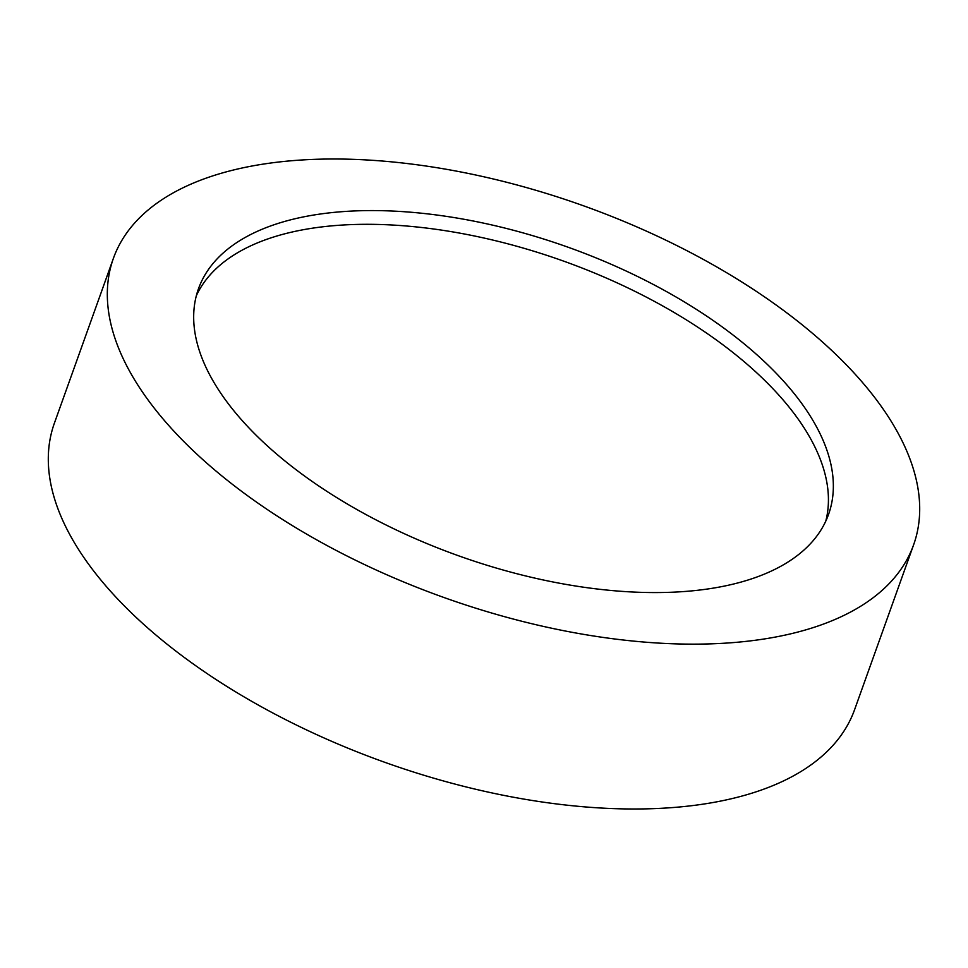 <?xml version="1.0" encoding="UTF-8"?>
<svg xmlns="http://www.w3.org/2000/svg" width="968" height="968" viewBox="0 0 968 968"><rect width="100%" height="100%" fill="white"/><g stroke="black" fill="none" stroke-linecap="round" stroke-linejoin="round"><path stroke-width="1.45" d="M763.268 639.122A424.976 207.914 -160.3 0 1 304.327 532.763A424.976 207.914 -160.3 0 1 113.413 258.311A424.976 207.914 -160.3 0 1 263.756 164.028A424.976 207.914 -160.3 0 1 722.697 270.387A424.976 207.914 -160.3 0 1 913.61 544.827A424.976 207.914 -160.3 0 1 763.268 639.122M913.61 544.827L854.587 709.689A424.976 207.914 -160.3 0 1 704.244 803.972A424.976 207.914 -160.3 0 1 245.303 697.613A424.976 207.914 -160.3 0 1 54.39 423.173L113.413 258.311M196.322 295.748A334.625 163.713 -160.3 0 1 311.938 228.267A334.625 163.713 -160.3 0 1 667.158 308.453A334.625 163.713 -160.3 0 1 825.777 521.135M316.851 214.533A334.625 163.713 -160.3 0 1 678.229 298.277A334.625 163.713 -160.3 0 1 828.56 514.371A334.625 163.713 -160.3 0 1 710.173 588.617A334.625 163.713 -160.3 0 1 348.807 504.873A334.625 163.713 -160.3 0 1 198.476 288.767A334.625 163.713 -160.3 0 1 316.851 214.533"/></g></svg>
